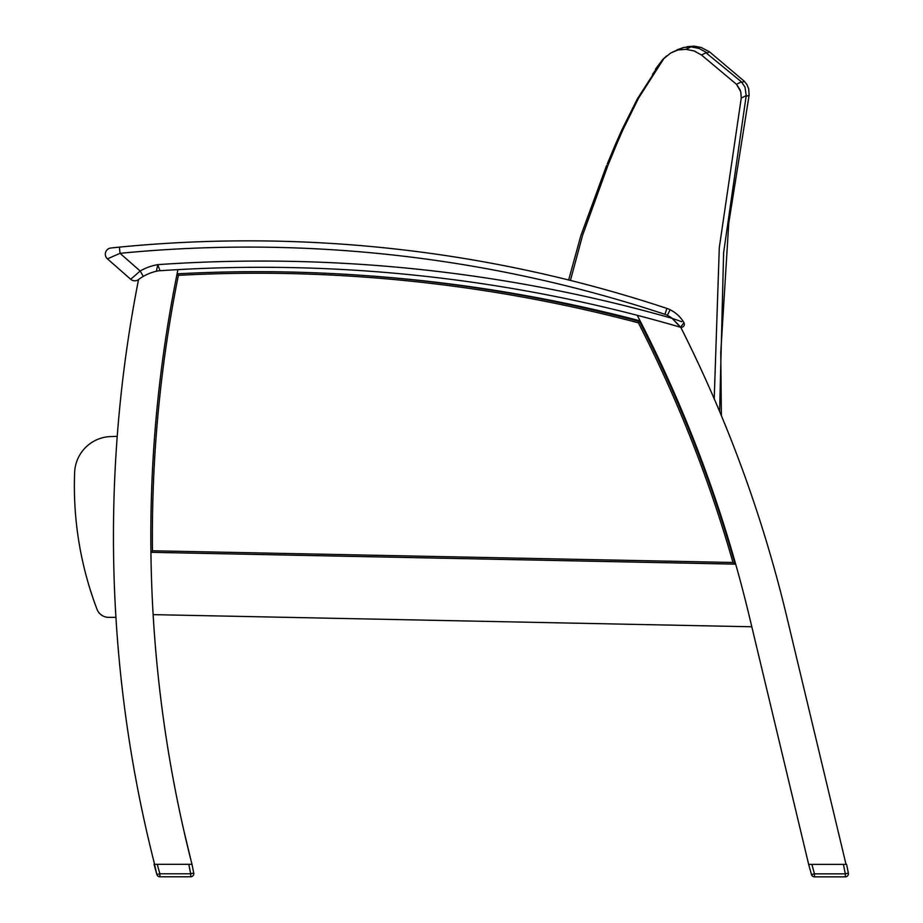 <?xml version="1.0" encoding="UTF-8"?>
<svg xmlns="http://www.w3.org/2000/svg" width="923" height="923" viewBox="0 0 923 923"><rect width="100%" height="100%" fill="white"/><g stroke="black" fill="none" stroke-linecap="round" stroke-linejoin="round"><path stroke-width="1.38" d="M639.674 320.004A1326.939 1326.939 0 0 0 638.635 317.985M846.033 864.39L786.742 616.587A1326.939 1326.939 0 0 0 680.759 327.319A1494.775 1494.775 0 0 0 177.92 269.631A1326.939 1326.939 0 0 0 176.962 274.35L176.962 274.35A1490.103 1490.103 0 0 0 176.951 274.35A1490.103 1490.103 0 0 1 176.962 274.35A1490.103 1490.103 0 0 0 176.962 274.362A1326.939 1326.939 0 0 1 177.92 269.631A1494.775 1494.775 0 0 0 158.491 270.831A46.554 46.554 0 0 0 138.554 279.542A1326.939 1326.939 0 0 0 154.614 864.32L191.984 864.32A1326.939 1326.939 0 0 1 150.922 552.312L735.689 564.149M751.807 626.763L153.137 614.637A1326.939 1326.939 0 0 0 183.481 828.992A1326.939 1326.939 0 0 1 153.137 614.637M637.251 315.308A1326.939 1326.939 0 0 1 749.372 616.576L808.663 864.39L843.403 864.39L845.318 873.85L848.364 873.112A3.115 3.115 0 0 1 845.318 876.85A3.115 3.115 0 0 0 848.364 873.112L846.599 864.39L843.403 864.39M637.228 315.308A1326.939 1326.939 0 0 1 640.089 320.869A1490.103 1490.103 0 0 0 362.601 275.4M514.296 293.572L519.961 294.564L514.296 293.572M601.508 311.293C597.596 310.37 597.596 310.37 601.508 311.293M613.633 314.178C617.533 315.135 617.533 315.135 613.633 314.178M419.469 280.361C415.477 279.946 415.477 279.946 419.469 280.361M159.829 270.151L157.752 264.647L156.518 270.647M681.739 321.712L672.117 318.343A1501.006 1501.006 0 0 0 157.752 264.647L157.752 264.659A52.784 52.784 0 0 0 140.181 271.004L130.697 279.265L107.437 258.855A6.23 6.23 0 0 1 110.898 247.987L113.91 247.676L110.898 247.987A6.23 6.23 0 0 0 107.437 258.855A6.23 6.23 0 0 1 110.898 247.987A6.23 6.23 0 0 0 107.437 258.855A6.23 6.23 0 0 1 110.898 247.987L119.413 247.122A1329.743 1329.743 0 0 1 666.902 308.42L664.941 314.339A18.679 18.679 0 0 1 667.364 315.331L670.133 309.747A24.909 24.909 0 0 0 666.902 308.42M110.898 247.987A6.23 6.23 0 0 0 107.437 258.855A6.23 6.23 0 0 1 110.898 247.987A6.23 6.23 0 0 0 107.437 258.855A6.23 6.23 0 0 1 110.898 247.987A6.23 6.23 0 0 0 107.437 258.855A6.23 6.23 0 0 1 110.898 247.987A6.23 6.23 0 0 0 107.437 258.855L130.697 279.265A6.23 6.23 0 0 0 138.554 279.554A6.23 6.23 0 0 1 130.697 279.265A6.23 6.23 0 0 0 138.554 279.554A6.23 6.23 0 0 1 130.697 279.265A6.23 6.23 0 0 0 138.554 279.554A6.23 6.23 0 0 1 130.697 279.265A6.23 6.23 0 0 0 138.554 279.554A6.23 6.23 0 0 1 130.697 279.265A6.23 6.23 0 0 0 138.554 279.554A6.23 6.23 0 0 1 130.697 279.265A6.23 6.23 0 0 0 138.554 279.554A6.23 6.23 0 0 1 130.697 279.265L107.437 258.855L120.013 253.329L119.413 247.122L115.41 247.526L119.413 247.122M814.478 876.85L814.478 873.839L845.318 873.85L845.318 876.85L814.478 876.85A3.115 3.115 0 0 1 811.479 874.566L808.663 864.39L811.479 874.566L808.663 864.39L811.479 874.566L814.478 873.839L811.871 864.39M153.841 861.286L156.864 874.496L159.864 873.769L157.245 864.32L188.788 864.32L190.703 873.781L193.749 873.043A3.115 3.115 0 0 1 190.703 876.781A3.115 3.115 0 0 0 193.749 873.043L191.984 864.32M676.974 49.842L683.747 47.431L690.692 47.015M117.233 436.371A1775.806 1775.806 0 0 0 110.772 436.567A37.37 37.37 0 0 0 74.636 472.461A346.967 346.967 0 0 0 96.973 609.192A12.461 12.461 0 0 0 108.66 617.349L115.929 617.349M740.2 89.969L736.45 84.281L740.765 91.654L741.25 98.069L746.211 95.611L723.609 252.74L719.617 411.473M731.328 549.07L731.893 553.142M741.25 98.069L719.294 247.652L714.217 398.782M722.421 520.168L722.79 523.41M608.095 164.929L582.621 235.238L570.437 280.43L582.632 235.192L608.095 164.929L616.991 143.388L608.73 163.429M565.453 303.309L565.453 303.309A1490.103 1490.103 0 0 0 362.924 275.423M638.381 98.496L623.025 129.578L638.381 98.496M638.635 98.011L663.81 58.657L652.48 74.348M701.48 54.988L706.476 52.507L699.184 48.504L691.039 46.842L686.031 49.334L678.751 49.923L686.031 49.334L694.188 50.996L701.48 54.988L736.45 84.281L741.411 81.824L736.45 84.281M695.296 51.423L694.188 50.996M705.968 52.761L741.411 81.824L745.023 87.154L746.211 95.611M674.771 51.1L683.781 47.419L670.583 53.096L663.81 58.657M616.991 143.388L623.025 129.578M514.411 293.595L520.076 294.587L514.411 293.595M419.538 280.373C415.546 279.946 415.546 279.946 419.538 280.373M431.918 281.746C435.91 282.207 435.91 282.207 431.918 281.746M191.211 861.286L183.481 828.992M110.772 436.567A37.37 37.37 0 0 0 74.636 472.461A346.967 346.967 0 0 0 96.973 609.192M667.364 315.331A26.767 26.767 0 0 1 672.117 318.343L680.401 327.215M679.04 325.369L672.117 318.343M670.133 309.747A32.997 32.997 0 0 1 683.955 322.658A32.997 32.997 0 0 0 670.133 309.747A32.997 32.997 0 0 1 683.955 322.658A3.115 3.115 0 0 1 680.563 327.261L683.955 322.658A32.997 32.997 0 0 0 670.133 309.747M664.941 314.339A1323.513 1323.513 0 0 0 120.013 253.329L140.181 271.004L143.296 276.392M159.864 876.781L190.703 876.781L190.703 873.781L159.864 873.769L159.864 876.781A3.115 3.115 0 0 1 156.864 874.496L154.049 864.32L156.864 874.496M746.026 96.523L749.13 95.138L728.755 223.17L720.759 352.563L721.371 415.662M733.404 556.154L733.993 560.399M606.596 165.517L580.821 235.723L568.66 279.992L580.832 235.688L606.596 165.517M607.242 164.029L615.595 144.023L607.242 164.029M637.182 99.211L621.698 130.224L637.182 99.211M637.435 98.715L662.783 59.453L655.515 69.133M686.874 46.704L694.154 46.15L701.168 47.454L709.568 51.884L744.388 81.339L741.977 82.412L744.388 81.339L747.007 84.754L748.668 88.723L749.13 95.138M692.377 46.946L693.784 46.312M662.783 59.453L666.556 55.957M615.595 144.023L621.698 130.224M707.064 53.003L709.568 51.884M732.977 562.476L735.043 564.08A1322.717 1322.717 0 0 0 639.466 321.504L638.393 322.831A1321.159 1321.159 0 0 1 732.977 562.476L152.457 550.789A1321.159 1321.159 0 0 1 178.381 275.331L177.101 273.843A1322.717 1322.717 0 0 0 150.922 552.312L152.457 550.789M150.922 552.312L735.043 564.08M639.466 321.504A1490.299 1490.299 0 0 0 177.101 273.843M178.381 275.331A1488.741 1488.741 0 0 1 638.393 322.831M672.325 52.161L683.758 47.431"/></g></svg>
